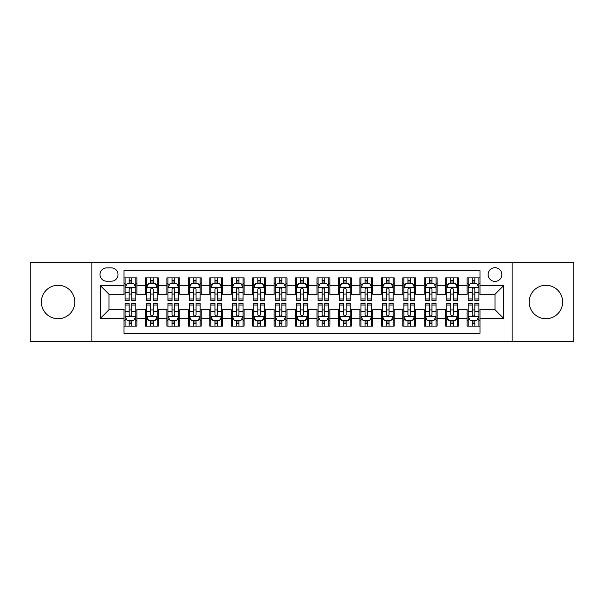 <?xml version="1.0" encoding="UTF-8"?>
<svg xmlns="http://www.w3.org/2000/svg" width="604" height="604" viewBox="0 0 604 604"><rect width="100%" height="100%" fill="white"/><g stroke="black" fill="none" stroke-linecap="round" stroke-linejoin="round"><path stroke-width="0.91" d="M545.925 285.277A16.723 16.723 0 0 0 529.195 302A16.723 16.723 0 0 0 545.925 318.723A16.723 16.723 0 0 0 562.649 302A16.723 16.723 0 0 0 545.925 285.277M58.075 285.277A16.723 16.723 0 0 0 41.351 302A16.723 16.723 0 0 0 58.075 318.723A16.723 16.723 0 0 0 74.805 302A16.723 16.723 0 0 0 58.075 285.277M494.993 267.693A6.863 6.863 0 0 0 488.13 274.548A6.863 6.863 0 0 0 494.993 281.411A6.863 6.863 0 0 0 501.856 274.548A6.863 6.863 0 0 0 494.993 267.693M512.147 341.668L573.8 341.668L573.8 262.332L512.147 262.332L512.147 341.668L91.853 341.668L91.853 262.332L30.2 262.332L30.2 341.668L91.853 341.668M479.984 277.878L467.119 277.878L467.119 285.7L458.542 285.7L458.542 294.284L467.119 294.284L467.119 285.7M458.542 285.7L458.542 277.878L445.676 277.878L445.676 285.7L437.092 285.7L437.092 294.284L445.676 294.284L445.676 285.7M437.092 285.7L437.092 277.878L424.227 277.878L424.227 285.7L415.65 285.7L415.65 294.284L424.227 294.284L424.227 285.7M415.65 285.7L415.65 277.878L402.785 277.878L402.785 285.7L394.208 285.7L394.208 294.284L402.785 294.284L402.785 285.7M394.208 285.7L394.208 277.878L381.343 277.878L381.343 285.7L372.766 285.7L372.766 294.284L381.343 294.284L381.343 285.7M372.766 285.7L372.766 277.878L359.901 277.878L359.901 285.7L351.324 285.7L351.324 294.284L359.901 294.284L359.901 285.7M351.324 285.7L351.324 277.878L338.451 277.878L338.451 285.7L329.875 285.7L329.875 294.284L338.451 294.284L338.451 285.7M329.875 285.7L329.875 277.878L317.009 277.878L317.009 285.7L308.433 285.7L308.433 294.284L317.009 294.284L317.009 285.7M308.433 285.7L308.433 277.878L295.567 277.878L295.567 285.7L286.991 285.7L286.991 294.284L295.567 294.284L295.567 285.7M286.991 285.7L286.991 277.878L274.125 277.878L274.125 285.7L265.549 285.7L265.549 294.284L274.125 294.284L274.125 285.7M265.549 285.7L265.549 277.878L252.676 277.878L252.676 285.7L244.099 285.7L244.099 294.284L252.676 294.284L252.676 285.7M244.099 285.7L244.099 277.878L231.234 277.878L231.234 285.7L222.657 285.7L222.657 294.284L231.234 294.284L231.234 285.7M222.657 285.7L222.657 277.878L209.792 277.878L209.792 285.7L201.215 285.7L201.215 294.284L209.792 294.284L209.792 285.7M201.215 285.7L201.215 277.878L188.35 277.878L188.35 285.7L179.773 285.7L179.773 294.284L188.35 294.284L188.35 285.7M179.773 285.7L179.773 277.878L166.908 277.878L166.908 285.7L158.323 285.7L158.323 294.284L166.908 294.284L166.908 285.7M158.323 285.7L158.323 277.878L145.458 277.878L145.458 294.284L136.882 294.284L136.882 277.878L124.016 277.878M124.016 326.122L136.882 326.122L136.882 309.716L145.458 309.716L145.458 326.122L158.323 326.122L158.323 309.716L166.908 309.716L166.908 318.3L158.323 318.3M166.908 318.3L166.908 326.122L179.773 326.122L179.773 309.716L188.35 309.716L188.35 318.3L179.773 318.3M188.35 318.3L188.35 326.122L201.215 326.122L201.215 309.716L209.792 309.716L209.792 318.3L201.215 318.3M209.792 318.3L209.792 326.122L222.657 326.122L222.657 309.716L231.234 309.716L231.234 318.3L222.657 318.3M231.234 318.3L231.234 326.122L244.099 326.122L244.099 309.716L252.676 309.716L252.676 318.3L244.099 318.3M252.676 318.3L252.676 326.122L265.549 326.122L265.549 309.716L274.125 309.716L274.125 318.3L265.549 318.3M274.125 318.3L274.125 326.122L286.991 326.122L286.991 309.716L295.567 309.716L295.567 318.3L286.991 318.3M295.567 318.3L295.567 326.122L308.433 326.122L308.433 309.716L317.009 309.716L317.009 318.3L308.433 318.3M317.009 318.3L317.009 326.122L329.875 326.122L329.875 309.716L338.451 309.716L338.451 318.3L329.875 318.3M338.451 318.3L338.451 326.122L351.324 326.122L351.324 309.716L359.901 309.716L359.901 318.3L351.324 318.3M359.901 318.3L359.901 326.122L372.766 326.122L372.766 309.716L381.343 309.716L381.343 318.3L372.766 318.3M381.343 318.3L381.343 326.122L394.208 326.122L394.208 309.716L402.785 309.716L402.785 318.3L394.208 318.3M402.785 318.3L402.785 326.122L415.65 326.122L415.65 309.716L424.227 309.716L424.227 318.3L415.65 318.3M424.227 318.3L424.227 326.122L437.092 326.122L437.092 309.716L445.676 309.716L445.676 318.3L437.092 318.3M445.676 318.3L445.676 326.122L458.542 326.122L458.542 309.716L467.119 309.716L467.119 318.3L458.542 318.3M106.644 281.2L111.362 281.2A6.644 6.644 0 0 0 118.014 274.548A6.644 6.644 0 0 0 111.362 267.904L106.644 267.904A6.644 6.644 0 0 0 100 274.548A6.644 6.644 0 0 0 106.644 281.2M512.147 262.332L91.853 262.332M479.984 285.7L479.984 270.69L124.016 270.69L124.016 294.284L109.007 294.284L109.007 309.716L124.016 309.716L124.016 333.31L479.984 333.31L479.984 309.716L494.993 309.716L494.993 294.284L479.984 294.284L479.984 285.7L503.57 285.7L503.57 318.3L479.984 318.3M124.016 318.3L100.43 318.3L100.43 285.7L124.016 285.7M467.119 318.3L467.119 326.122L479.984 326.122M124.016 283.238L125.088 283.238M129.165 283.238L131.74 283.238M135.809 283.238L136.882 283.238M124.016 294.065L125.088 294.065M129.165 294.065L131.74 294.065M135.809 294.065L136.882 294.065M124.016 309.935L125.088 309.935M129.165 309.935L131.74 309.935M135.809 309.935L136.882 309.935M124.016 320.762L125.088 320.762M129.165 320.762L131.74 320.762M135.809 320.762L136.882 320.762M145.458 294.065L146.53 294.065M150.607 294.065L153.182 294.065M157.251 294.065L158.323 294.065M145.458 283.238L146.53 283.238M150.607 283.238L153.182 283.238M157.251 283.238L158.323 283.238M145.458 309.935L146.53 309.935M150.607 309.935L153.182 309.935M157.251 309.935L158.323 309.935M145.458 320.762L146.53 320.762M150.607 320.762L153.182 320.762M157.251 320.762L158.323 320.762M166.908 309.935L167.98 309.935M172.049 309.935L174.624 309.935M178.701 309.935L179.773 309.935M166.908 320.762L167.98 320.762M172.049 320.762L174.624 320.762M178.701 320.762L179.773 320.762M166.908 283.238L167.98 283.238M172.049 283.238L174.624 283.238M178.701 283.238L179.773 283.238M166.908 294.065L167.98 294.065M172.049 294.065L174.624 294.065M178.701 294.065L179.773 294.065M188.35 309.935L189.422 309.935M193.491 309.935L196.066 309.935M200.143 309.935L201.215 309.935M188.35 320.762L189.422 320.762M193.491 320.762L196.066 320.762M200.143 320.762L201.215 320.762M188.35 283.238L189.422 283.238M193.491 283.238L196.066 283.238M200.143 283.238L201.215 283.238M188.35 294.065L189.422 294.065M193.491 294.065L196.066 294.065M200.143 294.065L201.215 294.065M209.792 309.935L210.864 309.935M214.941 309.935L217.508 309.935M221.585 309.935L222.657 309.935M209.792 320.762L210.864 320.762M214.941 320.762L217.508 320.762M221.585 320.762L222.657 320.762M209.792 283.238L210.864 283.238M214.941 283.238L217.508 283.238M221.585 283.238L222.657 283.238M209.792 294.065L210.864 294.065M214.941 294.065L217.508 294.065M221.585 294.065L222.657 294.065M231.234 309.935L232.306 309.935M236.383 309.935L238.958 309.935M243.027 309.935L244.099 309.935M231.234 320.762L232.306 320.762M236.383 320.762L238.958 320.762M243.027 320.762L244.099 320.762M231.234 283.238L232.306 283.238M236.383 283.238L238.958 283.238M243.027 283.238L244.099 283.238M231.234 294.065L232.306 294.065M236.383 294.065L238.958 294.065M243.027 294.065L244.099 294.065M252.676 309.935L253.748 309.935M257.825 309.935L260.399 309.935M264.476 309.935L265.549 309.935M252.676 320.762L253.748 320.762M257.825 320.762L260.399 320.762M264.476 320.762L265.549 320.762M252.676 283.238L253.748 283.238M257.825 283.238L260.399 283.238M264.476 283.238L265.549 283.238M252.676 294.065L253.748 294.065M257.825 294.065L260.399 294.065M264.476 294.065L265.549 294.065M274.125 309.935L275.197 309.935M279.267 309.935L281.841 309.935M285.918 309.935L286.991 309.935M274.125 320.762L275.197 320.762M279.267 320.762L281.841 320.762M285.918 320.762L286.991 320.762M274.125 283.238L275.197 283.238M279.267 283.238L281.841 283.238M285.918 283.238L286.991 283.238M274.125 294.065L275.197 294.065M279.267 294.065L281.841 294.065M285.918 294.065L286.991 294.065M295.567 309.935L296.639 309.935M300.716 309.935L303.284 309.935M307.361 309.935L308.433 309.935M295.567 320.762L296.639 320.762M300.716 320.762L303.284 320.762M307.361 320.762L308.433 320.762M295.567 283.238L296.639 283.238M300.716 283.238L303.284 283.238M307.361 283.238L308.433 283.238M295.567 294.065L296.639 294.065M300.716 294.065L303.284 294.065M307.361 294.065L308.433 294.065M317.009 309.935L318.082 309.935M322.159 309.935L324.733 309.935M328.803 309.935L329.875 309.935M317.009 320.762L318.082 320.762M322.159 320.762L324.733 320.762M328.803 320.762L329.875 320.762M317.009 283.238L318.082 283.238M322.159 283.238L324.733 283.238M328.803 283.238L329.875 283.238M317.009 294.065L318.082 294.065M322.159 294.065L324.733 294.065M328.803 294.065L329.875 294.065M338.451 309.935L339.524 309.935M343.601 309.935L346.175 309.935M350.252 309.935L351.324 309.935M338.451 320.762L339.524 320.762M343.601 320.762L346.175 320.762M350.252 320.762L351.324 320.762M338.451 283.238L339.524 283.238M343.601 283.238L346.175 283.238M350.252 283.238L351.324 283.238M338.451 294.065L339.524 294.065M343.601 294.065L346.175 294.065M350.252 294.065L351.324 294.065M359.901 309.935L360.973 309.935M365.043 309.935L367.617 309.935M371.694 309.935L372.766 309.935M359.901 320.762L360.973 320.762M365.043 320.762L367.617 320.762M371.694 320.762L372.766 320.762M359.901 283.238L360.973 283.238M365.043 283.238L367.617 283.238M371.694 283.238L372.766 283.238M359.901 294.065L360.973 294.065M365.043 294.065L367.617 294.065M371.694 294.065L372.766 294.065M381.343 309.935L382.415 309.935M386.492 309.935L389.059 309.935M393.136 309.935L394.208 309.935M381.343 320.762L382.415 320.762M386.492 320.762L389.059 320.762M393.136 320.762L394.208 320.762M381.343 283.238L382.415 283.238M386.492 283.238L389.059 283.238M393.136 283.238L394.208 283.238M381.343 294.065L382.415 294.065M386.492 294.065L389.059 294.065M393.136 294.065L394.208 294.065M402.785 309.935L403.857 309.935M407.934 309.935L410.509 309.935M414.578 309.935L415.65 309.935M402.785 320.762L403.857 320.762M407.934 320.762L410.509 320.762M414.578 320.762L415.65 320.762M402.785 283.238L403.857 283.238M407.934 283.238L410.509 283.238M414.578 283.238L415.65 283.238M402.785 294.065L403.857 294.065M407.934 294.065L410.509 294.065M414.578 294.065L415.65 294.065M424.227 309.935L425.299 309.935M429.376 309.935L431.951 309.935M436.02 309.935L437.092 309.935M424.227 320.762L425.299 320.762M429.376 320.762L431.951 320.762M436.02 320.762L437.092 320.762M424.227 283.238L425.299 283.238M429.376 283.238L431.951 283.238M436.02 283.238L437.092 283.238M424.227 294.065L425.299 294.065M429.376 294.065L431.951 294.065M436.02 294.065L437.092 294.065M445.676 309.935L446.749 309.935M450.818 309.935L453.393 309.935M457.47 309.935L458.542 309.935M445.676 320.762L446.749 320.762M450.818 320.762L453.393 320.762M457.47 320.762L458.542 320.762M445.676 283.238L446.749 283.238M450.818 283.238L453.393 283.238M457.47 283.238L458.542 283.238M445.676 294.065L446.749 294.065M450.818 294.065L453.393 294.065M457.47 294.065L458.542 294.065M467.119 309.935L468.191 309.935M472.26 309.935L474.835 309.935M478.912 309.935L479.984 309.935M467.119 320.762L468.191 320.762M472.26 320.762L474.835 320.762M478.912 320.762L479.984 320.762M467.119 283.238L468.191 283.238M472.26 283.238L474.835 283.238M478.912 283.238L479.984 283.238M467.119 294.065L468.191 294.065M472.26 294.065L474.835 294.065M478.912 294.065L479.984 294.065M109.007 294.284L100.43 285.7M109.007 309.716L100.43 318.3M503.57 285.7L494.993 294.284M503.57 318.3L494.993 309.716M131.74 280.664L129.165 280.664M135.809 298.965L131.74 298.965L131.74 300.716L135.809 300.716L135.809 287.632L133.665 283.344L127.233 283.344L125.088 287.632L125.088 300.716L129.165 300.716L129.165 298.965L125.088 298.965M125.088 287.632L125.088 277.878M135.809 287.632L135.809 277.878M129.165 283.344L129.165 277.878M131.74 277.878L131.74 283.344M131.74 298.965L131.74 289.24C130.879 287.587 130.019 287.587 129.165 289.24L129.165 298.965M129.165 323.336L131.74 323.336M125.088 305.035L129.165 305.035L129.165 303.284L125.088 303.284L125.088 316.368L127.233 320.656L133.665 320.656L135.809 316.368L135.809 303.284L131.74 303.284L131.74 305.035L135.809 305.035M135.809 316.368L135.809 326.122M125.088 316.368L125.088 326.122M131.74 320.656L131.74 326.122M129.165 326.122L129.165 320.656M129.165 305.035L129.165 314.76C130.019 316.413 130.879 316.413 131.74 314.76L131.74 305.035M153.182 280.664L150.607 280.664M157.251 298.965L153.182 298.965L153.182 300.716L157.251 300.716L157.251 287.632L155.107 283.344L148.675 283.344L146.53 287.632L146.53 300.716L150.607 300.716L150.607 298.965L146.53 298.965M146.53 287.632L146.53 277.878M157.251 287.632L157.251 277.878M150.607 283.344L150.607 277.878M153.182 277.878L153.182 283.344M153.182 298.965L153.182 289.24C152.321 287.587 151.468 287.587 150.607 289.24L150.607 298.965M174.624 280.664L172.049 280.664M178.701 298.965L174.624 298.965L174.624 300.716L178.701 300.716L178.701 287.632L176.557 283.344L170.124 283.344L167.98 287.632L167.98 300.716L172.049 300.716L172.049 298.965L167.98 298.965M167.98 287.632L167.98 277.878M178.701 287.632L178.701 277.878M172.049 283.344L172.049 277.878M174.624 277.878L174.624 283.344M174.624 298.965L174.624 289.24C173.771 287.587 172.91 287.587 172.049 289.24L172.049 298.965M196.066 280.664L193.491 280.664M200.143 298.965L196.066 298.965L196.066 300.716L200.143 300.716L200.143 287.632L197.999 283.344L191.566 283.344L189.422 287.632L189.422 300.716L193.491 300.716L193.491 298.965L189.422 298.965M189.422 287.632L189.422 277.878M200.143 287.632L200.143 277.878M193.491 283.344L193.491 277.878M196.066 277.878L196.066 283.344M196.066 298.965L196.066 289.24C195.213 287.587 194.352 287.587 193.491 289.24L193.491 298.965M217.508 280.664L214.941 280.664M221.585 298.965L217.508 298.965L217.508 300.716L221.585 300.716L221.585 287.632L219.441 283.344L213.008 283.344L210.864 287.632L210.864 300.716L214.941 300.716L214.941 298.965L210.864 298.965M210.864 287.632L210.864 277.878M221.585 287.632L221.585 277.878M214.941 283.344L214.941 277.878M217.508 277.878L217.508 283.344M217.508 298.965L217.508 289.24C216.655 287.587 215.794 287.587 214.941 289.24L214.941 298.965M150.607 323.336L153.182 323.336M146.53 305.035L150.607 305.035L150.607 303.284L146.53 303.284L146.53 316.368L148.675 320.656L155.107 320.656L157.251 316.368L157.251 303.284L153.182 303.284L153.182 305.035L157.251 305.035M157.251 316.368L157.251 326.122M146.53 316.368L146.53 326.122M153.182 320.656L153.182 326.122M150.607 326.122L150.607 320.656M150.607 305.035L150.607 314.76C151.461 316.413 152.321 316.413 153.182 314.76L153.182 305.035M172.049 323.336L174.624 323.336M167.98 305.035L172.049 305.035L172.049 303.284L167.98 303.284L167.98 316.368L170.124 320.656L176.557 320.656L178.701 316.368L178.701 303.284L174.624 303.284L174.624 305.035L178.701 305.035M178.701 316.368L178.701 326.122M167.98 316.368L167.98 326.122M174.624 320.656L174.624 326.122M172.049 326.122L172.049 320.656M172.049 305.035L172.049 314.76C172.91 316.413 173.763 316.413 174.624 314.76L174.624 305.035M193.491 323.336L196.066 323.336M189.422 305.035L193.491 305.035L193.491 303.284L189.422 303.284L189.422 316.368L191.566 320.656L197.999 320.656L200.143 316.368L200.143 303.284L196.066 303.284L196.066 305.035L200.143 305.035M200.143 316.368L200.143 326.122M189.422 316.368L189.422 326.122M196.066 320.656L196.066 326.122M193.491 326.122L193.491 320.656M193.491 305.035L193.491 314.76C194.352 316.413 195.205 316.413 196.066 314.76L196.066 305.035M214.941 323.336L217.508 323.336M210.864 305.035L214.941 305.035L214.941 303.284L210.864 303.284L210.864 316.368L213.008 320.656L219.441 320.656L221.585 316.368L221.585 303.284L217.508 303.284L217.508 305.035L221.585 305.035M221.585 316.368L221.585 326.122M210.864 316.368L210.864 326.122M217.508 320.656L217.508 326.122M214.941 326.122L214.941 320.656M214.941 305.035L214.941 314.76C215.794 316.413 216.655 316.413 217.508 314.76L217.508 305.035M238.958 280.664L236.383 280.664M243.027 298.965L238.958 298.965L238.958 300.716L243.027 300.716L243.027 287.632L240.883 283.344L234.45 283.344L232.306 287.632L232.306 300.716L236.383 300.716L236.383 298.965L232.306 298.965M232.306 287.632L232.306 277.878M243.027 287.632L243.027 277.878M236.383 283.344L236.383 277.878M238.958 277.878L238.958 283.344M238.958 298.965L238.958 289.24C238.097 287.587 237.244 287.587 236.383 289.24L236.383 298.965M236.383 323.336L238.958 323.336M232.306 305.035L236.383 305.035L236.383 303.284L232.306 303.284L232.306 316.368L234.45 320.656L240.883 320.656L243.027 316.368L243.027 303.284L238.958 303.284L238.958 305.035L243.027 305.035M243.027 316.368L243.027 326.122M232.306 316.368L232.306 326.122M238.958 320.656L238.958 326.122M236.383 326.122L236.383 320.656M236.383 305.035L236.383 314.76C237.236 316.413 238.097 316.413 238.958 314.76L238.958 305.035M260.399 280.664L257.825 280.664M264.476 298.965L260.399 298.965L260.399 300.716L264.476 300.716L264.476 287.632L262.332 283.344L255.892 283.344L253.748 287.632L253.748 300.716L257.825 300.716L257.825 298.965L253.748 298.965M253.748 287.632L253.748 277.878M264.476 287.632L264.476 277.878M257.825 283.344L257.825 277.878M260.399 277.878L260.399 283.344M260.399 298.965L260.399 289.24C259.539 287.587 258.686 287.587 257.825 289.24L257.825 298.965M257.825 323.336L260.399 323.336M253.748 305.035L257.825 305.035L257.825 303.284L253.748 303.284L253.748 316.368L255.892 320.656L262.332 320.656L264.476 316.368L264.476 303.284L260.399 303.284L260.399 305.035L264.476 305.035M264.476 316.368L264.476 326.122M253.748 316.368L253.748 326.122M260.399 320.656L260.399 326.122M257.825 326.122L257.825 320.656M257.825 305.035L257.825 314.76C258.686 316.413 259.539 316.413 260.399 314.76L260.399 305.035M281.841 280.664L279.267 280.664M285.918 298.965L281.841 298.965L281.841 300.716L285.918 300.716L285.918 287.632L283.774 283.344L277.342 283.344L275.197 287.632L275.197 300.716L279.267 300.716L279.267 298.965L275.197 298.965M275.197 287.632L275.197 277.878M285.918 287.632L285.918 277.878M279.267 283.344L279.267 277.878M281.841 277.878L281.841 283.344M281.841 298.965L281.841 289.24C280.988 287.587 280.128 287.587 279.267 289.24L279.267 298.965M279.267 323.336L281.841 323.336M275.197 305.035L279.267 305.035L279.267 303.284L275.197 303.284L275.197 316.368L277.342 320.656L283.774 320.656L285.918 316.368L285.918 303.284L281.841 303.284L281.841 305.035L285.918 305.035M285.918 316.368L285.918 326.122M275.197 316.368L275.197 326.122M281.841 320.656L281.841 326.122M279.267 326.122L279.267 320.656M279.267 305.035L279.267 314.76C280.128 316.413 280.981 316.413 281.841 314.76L281.841 305.035M303.284 280.664L300.716 280.664M307.361 298.965L303.284 298.965L303.284 300.716L307.361 300.716L307.361 287.632L305.216 283.344L298.784 283.344L296.639 287.632L296.639 300.716L300.716 300.716L300.716 298.965L296.639 298.965M296.639 287.632L296.639 277.878M307.361 287.632L307.361 277.878M300.716 283.344L300.716 277.878M303.284 277.878L303.284 283.344M303.284 298.965L303.284 289.24C302.43 287.587 301.57 287.587 300.716 289.24L300.716 298.965M300.716 323.336L303.284 323.336M296.639 305.035L300.716 305.035L300.716 303.284L296.639 303.284L296.639 316.368L298.784 320.656L305.216 320.656L307.361 316.368L307.361 303.284L303.284 303.284L303.284 305.035L307.361 305.035M307.361 316.368L307.361 326.122M296.639 316.368L296.639 326.122M303.284 320.656L303.284 326.122M300.716 326.122L300.716 320.656M300.716 305.035L300.716 314.76C301.57 316.413 302.43 316.413 303.284 314.76L303.284 305.035M324.733 280.664L322.159 280.664M328.803 298.965L324.733 298.965L324.733 300.716L328.803 300.716L328.803 287.632L326.658 283.344L320.226 283.344L318.082 287.632L318.082 300.716L322.159 300.716L322.159 298.965L318.082 298.965M318.082 287.632L318.082 277.878M328.803 287.632L328.803 277.878M322.159 283.344L322.159 277.878M324.733 277.878L324.733 283.344M324.733 298.965L324.733 289.24C323.872 287.587 323.019 287.587 322.159 289.24L322.159 298.965M322.159 323.336L324.733 323.336M318.082 305.035L322.159 305.035L322.159 303.284L318.082 303.284L318.082 316.368L320.226 320.656L326.658 320.656L328.803 316.368L328.803 303.284L324.733 303.284L324.733 305.035L328.803 305.035M328.803 316.368L328.803 326.122M318.082 316.368L318.082 326.122M324.733 320.656L324.733 326.122M322.159 326.122L322.159 320.656M322.159 305.035L322.159 314.76C323.012 316.413 323.872 316.413 324.733 314.76L324.733 305.035M346.175 280.664L343.601 280.664M350.252 298.965L346.175 298.965L346.175 300.716L350.252 300.716L350.252 287.632L348.108 283.344L341.668 283.344L339.524 287.632L339.524 300.716L343.601 300.716L343.601 298.965L339.524 298.965M339.524 287.632L339.524 277.878M350.252 287.632L350.252 277.878M343.601 283.344L343.601 277.878M346.175 277.878L346.175 283.344M346.175 298.965L346.175 289.24C345.314 287.587 344.461 287.587 343.601 289.24L343.601 298.965M343.601 323.336L346.175 323.336M339.524 305.035L343.601 305.035L343.601 303.284L339.524 303.284L339.524 316.368L341.668 320.656L348.108 320.656L350.252 316.368L350.252 303.284L346.175 303.284L346.175 305.035L350.252 305.035M350.252 316.368L350.252 326.122M339.524 316.368L339.524 326.122M346.175 320.656L346.175 326.122M343.601 326.122L343.601 320.656M343.601 305.035L343.601 314.76C344.461 316.413 345.314 316.413 346.175 314.76L346.175 305.035M367.617 280.664L365.043 280.664M371.694 298.965L367.617 298.965L367.617 300.716L371.694 300.716L371.694 287.632L369.55 283.344L363.117 283.344L360.973 287.632L360.973 300.716L365.043 300.716L365.043 298.965L360.973 298.965M360.973 287.632L360.973 277.878M371.694 287.632L371.694 277.878M365.043 283.344L365.043 277.878M367.617 277.878L367.617 283.344M367.617 298.965L367.617 289.24C366.764 287.587 365.903 287.587 365.043 289.24L365.043 298.965M365.043 323.336L367.617 323.336M360.973 305.035L365.043 305.035L365.043 303.284L360.973 303.284L360.973 316.368L363.117 320.656L369.55 320.656L371.694 316.368L371.694 303.284L367.617 303.284L367.617 305.035L371.694 305.035M371.694 316.368L371.694 326.122M360.973 316.368L360.973 326.122M367.617 320.656L367.617 326.122M365.043 326.122L365.043 320.656M365.043 305.035L365.043 314.76C365.903 316.413 366.756 316.413 367.617 314.76L367.617 305.035M389.059 280.664L386.492 280.664M393.136 298.965L389.059 298.965L389.059 300.716L393.136 300.716L393.136 287.632L390.992 283.344L384.559 283.344L382.415 287.632L382.415 300.716L386.492 300.716L386.492 298.965L382.415 298.965M382.415 287.632L382.415 277.878M393.136 287.632L393.136 277.878M386.492 283.344L386.492 277.878M389.059 277.878L389.059 283.344M389.059 298.965L389.059 289.24C388.206 287.587 387.345 287.587 386.492 289.24L386.492 298.965M386.492 323.336L389.059 323.336M382.415 305.035L386.492 305.035L386.492 303.284L382.415 303.284L382.415 316.368L384.559 320.656L390.992 320.656L393.136 316.368L393.136 303.284L389.059 303.284L389.059 305.035L393.136 305.035M393.136 316.368L393.136 326.122M382.415 316.368L382.415 326.122M389.059 320.656L389.059 326.122M386.492 326.122L386.492 320.656M386.492 305.035L386.492 314.76C387.345 316.413 388.206 316.413 389.059 314.76L389.059 305.035M407.934 323.336L410.509 323.336M403.857 305.035L407.934 305.035L407.934 303.284L403.857 303.284L403.857 316.368L406.001 320.656L412.434 320.656L414.578 316.368L414.578 303.284L410.509 303.284L410.509 305.035L414.578 305.035M414.578 316.368L414.578 326.122M403.857 316.368L403.857 326.122M410.509 320.656L410.509 326.122M407.934 326.122L407.934 320.656M407.934 305.035L407.934 314.76C408.787 316.413 409.648 316.413 410.509 314.76L410.509 305.035M429.376 323.336L431.951 323.336M425.299 305.035L429.376 305.035L429.376 303.284L425.299 303.284L425.299 316.368L427.443 320.656L433.876 320.656L436.02 316.368L436.02 303.284L431.951 303.284L431.951 305.035L436.02 305.035M436.02 316.368L436.02 326.122M425.299 316.368L425.299 326.122M431.951 320.656L431.951 326.122M429.376 326.122L429.376 320.656M429.376 305.035L429.376 314.76C430.229 316.413 431.09 316.413 431.951 314.76L431.951 305.035M410.509 280.664L407.934 280.664M414.578 298.965L410.509 298.965L410.509 300.716L414.578 300.716L414.578 287.632L412.434 283.344L406.001 283.344L403.857 287.632L403.857 300.716L407.934 300.716L407.934 298.965L403.857 298.965M403.857 287.632L403.857 277.878M414.578 287.632L414.578 277.878M407.934 283.344L407.934 277.878M410.509 277.878L410.509 283.344M410.509 298.965L410.509 289.24C409.648 287.587 408.795 287.587 407.934 289.24L407.934 298.965M431.951 280.664L429.376 280.664M436.02 298.965L431.951 298.965L431.951 300.716L436.02 300.716L436.02 287.632L433.876 283.344L427.443 283.344L425.299 287.632L425.299 300.716L429.376 300.716L429.376 298.965L425.299 298.965M425.299 287.632L425.299 277.878M436.02 287.632L436.02 277.878M429.376 283.344L429.376 277.878M431.951 277.878L431.951 283.344M431.951 298.965L431.951 289.24C431.09 287.587 430.237 287.587 429.376 289.24L429.376 298.965M453.393 280.664L450.818 280.664M457.47 298.965L453.393 298.965L453.393 300.716L457.47 300.716L457.47 287.632L455.325 283.344L448.893 283.344L446.749 287.632L446.749 300.716L450.818 300.716L450.818 298.965L446.749 298.965M446.749 287.632L446.749 277.878M457.47 287.632L457.47 277.878M450.818 283.344L450.818 277.878M453.393 277.878L453.393 283.344M453.393 298.965L453.393 289.24C452.539 287.587 451.679 287.587 450.818 289.24L450.818 298.965M450.818 323.336L453.393 323.336M446.749 305.035L450.818 305.035L450.818 303.284L446.749 303.284L446.749 316.368L448.893 320.656L455.325 320.656L457.47 316.368L457.47 303.284L453.393 303.284L453.393 305.035L457.47 305.035M457.47 316.368L457.47 326.122M446.749 316.368L446.749 326.122M453.393 320.656L453.393 326.122M450.818 326.122L450.818 320.656M450.818 305.035L450.818 314.76C451.679 316.413 452.532 316.413 453.393 314.76L453.393 305.035M474.835 280.664L472.26 280.664M478.912 298.965L474.835 298.965L474.835 300.716L478.912 300.716L478.912 287.632L476.767 283.344L470.335 283.344L468.191 287.632L468.191 300.716L472.26 300.716L472.26 298.965L468.191 298.965M468.191 287.632L468.191 277.878M478.912 287.632L478.912 277.878M472.26 283.344L472.26 277.878M474.835 277.878L474.835 283.344M474.835 298.965L474.835 289.24C473.981 287.587 473.121 287.587 472.26 289.24L472.26 298.965M472.26 323.336L474.835 323.336M468.191 305.035L472.26 305.035L472.26 303.284L468.191 303.284L468.191 316.368L470.335 320.656L476.767 320.656L478.912 316.368L478.912 303.284L474.835 303.284L474.835 305.035L478.912 305.035M478.912 316.368L478.912 326.122M468.191 316.368L468.191 326.122M474.835 320.656L474.835 326.122M472.26 326.122L472.26 320.656M472.26 305.035L472.26 314.76C473.121 316.413 473.981 316.413 474.835 314.76L474.835 305.035M145.458 318.3L136.882 318.3M145.458 285.7L136.882 285.7M135.757 287.527L125.141 287.527M125.088 284.522L126.644 284.522M134.254 284.522L135.809 284.522M129.165 292.6L125.088 292.6M135.809 292.6L131.74 292.6M131.74 282.03L129.165 282.03M125.141 316.473L135.757 316.473M135.809 319.478L134.254 319.478M126.644 319.478L125.088 319.478M131.74 311.4L135.809 311.4M125.088 311.4L129.165 311.4M129.165 321.97L131.74 321.97M157.199 287.527L146.583 287.527M146.53 284.522L148.086 284.522M155.704 284.522L157.251 284.522M150.607 292.6L146.53 292.6M157.251 292.6L153.182 292.6M153.182 282.03L150.607 282.03M178.648 287.527L168.033 287.527M167.98 284.522L169.528 284.522M177.146 284.522L178.701 284.522M172.049 292.6L167.98 292.6M178.701 292.6L174.624 292.6M174.624 282.03L172.049 282.03M200.09 287.527L189.475 287.527M189.422 284.522L190.977 284.522M198.588 284.522L200.143 284.522M193.491 292.6L189.422 292.6M200.143 292.6L196.066 292.6M196.066 282.03L193.491 282.03M221.532 287.527L210.917 287.527M210.864 284.522L212.419 284.522M220.03 284.522L221.585 284.522M214.941 292.6L210.864 292.6M221.585 292.6L217.508 292.6M217.508 282.03L214.941 282.03M146.583 316.473L157.199 316.473M157.251 319.478L155.704 319.478M148.086 319.478L146.53 319.478M153.182 311.4L157.251 311.4M146.53 311.4L150.607 311.4M150.607 321.97L153.182 321.97M168.033 316.473L178.648 316.473M178.701 319.478L177.146 319.478M169.528 319.478L167.98 319.478M174.624 311.4L178.701 311.4M167.98 311.4L172.049 311.4M172.049 321.97L174.624 321.97M189.475 316.473L200.09 316.473M200.143 319.478L198.588 319.478M190.977 319.478L189.422 319.478M196.066 311.4L200.143 311.4M189.422 311.4L193.491 311.4M193.491 321.97L196.066 321.97M210.917 316.473L221.532 316.473M221.585 319.478L220.03 319.478M212.419 319.478L210.864 319.478M217.508 311.4L221.585 311.4M210.864 311.4L214.941 311.4M214.941 321.97L217.508 321.97M242.974 287.527L232.359 287.527M232.306 284.522L233.861 284.522M241.472 284.522L243.027 284.522M236.383 292.6L232.306 292.6M243.027 292.6L238.958 292.6M238.958 282.03L236.383 282.03M232.359 316.473L242.974 316.473M243.027 319.478L241.472 319.478M233.861 319.478L232.306 319.478M238.958 311.4L243.027 311.4M232.306 311.4L236.383 311.4M236.383 321.97L238.958 321.97M264.416 287.527L253.808 287.527M253.748 284.522L255.303 284.522M262.921 284.522L264.476 284.522M257.825 292.6L253.748 292.6M264.476 292.6L260.399 292.6M260.399 282.03L257.825 282.03M253.808 316.473L264.416 316.473M264.476 319.478L262.921 319.478M255.303 319.478L253.748 319.478M260.399 311.4L264.476 311.4M253.748 311.4L257.825 311.4M257.825 321.97L260.399 321.97M285.866 287.527L275.25 287.527M275.197 284.522L276.753 284.522M284.363 284.522L285.918 284.522M279.267 292.6L275.197 292.6M285.918 292.6L281.841 292.6M281.841 282.03L279.267 282.03M275.25 316.473L285.866 316.473M285.918 319.478L284.363 319.478M276.753 319.478L275.197 319.478M281.841 311.4L285.918 311.4M275.197 311.4L279.267 311.4M279.267 321.97L281.841 321.97M307.308 287.527L296.692 287.527M296.639 284.522L298.195 284.522M305.805 284.522L307.361 284.522M300.716 292.6L296.639 292.6M307.361 292.6L303.284 292.6M303.284 282.03L300.716 282.03M296.692 316.473L307.308 316.473M307.361 319.478L305.805 319.478M298.195 319.478L296.639 319.478M303.284 311.4L307.361 311.4M296.639 311.4L300.716 311.4M300.716 321.97L303.284 321.97M328.75 287.527L318.134 287.527M318.082 284.522L319.637 284.522M327.247 284.522L328.803 284.522M322.159 292.6L318.082 292.6M328.803 292.6L324.733 292.6M324.733 282.03L322.159 282.03M318.134 316.473L328.75 316.473M328.803 319.478L327.247 319.478M319.637 319.478L318.082 319.478M324.733 311.4L328.803 311.4M318.082 311.4L322.159 311.4M322.159 321.97L324.733 321.97M350.192 287.527L339.584 287.527M339.524 284.522L341.079 284.522M348.697 284.522L350.252 284.522M343.601 292.6L339.524 292.6M350.252 292.6L346.175 292.6M346.175 282.03L343.601 282.03M339.584 316.473L350.192 316.473M350.252 319.478L348.697 319.478M341.079 319.478L339.524 319.478M346.175 311.4L350.252 311.4M339.524 311.4L343.601 311.4M343.601 321.97L346.175 321.97M371.641 287.527L361.026 287.527M360.973 284.522L362.528 284.522M370.139 284.522L371.694 284.522M365.043 292.6L360.973 292.6M371.694 292.6L367.617 292.6M367.617 282.03L365.043 282.03M361.026 316.473L371.641 316.473M371.694 319.478L370.139 319.478M362.528 319.478L360.973 319.478M367.617 311.4L371.694 311.4M360.973 311.4L365.043 311.4M365.043 321.97L367.617 321.97M393.083 287.527L382.468 287.527M382.415 284.522L383.97 284.522M391.581 284.522L393.136 284.522M386.492 292.6L382.415 292.6M393.136 292.6L389.059 292.6M389.059 282.03L386.492 282.03M382.468 316.473L393.083 316.473M393.136 319.478L391.581 319.478M383.97 319.478L382.415 319.478M389.059 311.4L393.136 311.4M382.415 311.4L386.492 311.4M386.492 321.97L389.059 321.97M403.91 316.473L414.525 316.473M414.578 319.478L413.023 319.478M405.412 319.478L403.857 319.478M410.509 311.4L414.578 311.4M403.857 311.4L407.934 311.4M407.934 321.97L410.509 321.97M425.352 316.473L435.967 316.473M436.02 319.478L434.472 319.478M426.854 319.478L425.299 319.478M431.951 311.4L436.02 311.4M425.299 311.4L429.376 311.4M429.376 321.97L431.951 321.97M414.525 287.527L403.91 287.527M403.857 284.522L405.412 284.522M413.023 284.522L414.578 284.522M407.934 292.6L403.857 292.6M414.578 292.6L410.509 292.6M410.509 282.03L407.934 282.03M435.967 287.527L425.352 287.527M425.299 284.522L426.854 284.522M434.472 284.522L436.02 284.522M429.376 292.6L425.299 292.6M436.02 292.6L431.951 292.6M431.951 282.03L429.376 282.03M457.417 287.527L446.801 287.527M446.749 284.522L448.296 284.522M455.914 284.522L457.47 284.522M450.818 292.6L446.749 292.6M457.47 292.6L453.393 292.6M453.393 282.03L450.818 282.03M446.801 316.473L457.417 316.473M457.47 319.478L455.914 319.478M448.296 319.478L446.749 319.478M453.393 311.4L457.47 311.4M446.749 311.4L450.818 311.4M450.818 321.97L453.393 321.97M478.859 287.527L468.243 287.527M468.191 284.522L469.746 284.522M477.356 284.522L478.912 284.522M472.26 292.6L468.191 292.6M478.912 292.6L474.835 292.6M474.835 282.03L472.26 282.03M468.243 316.473L478.859 316.473M478.912 319.478L477.356 319.478M469.746 319.478L468.191 319.478M474.835 311.4L478.912 311.4M468.191 311.4L472.26 311.4M472.26 321.97L474.835 321.97"/></g></svg>
